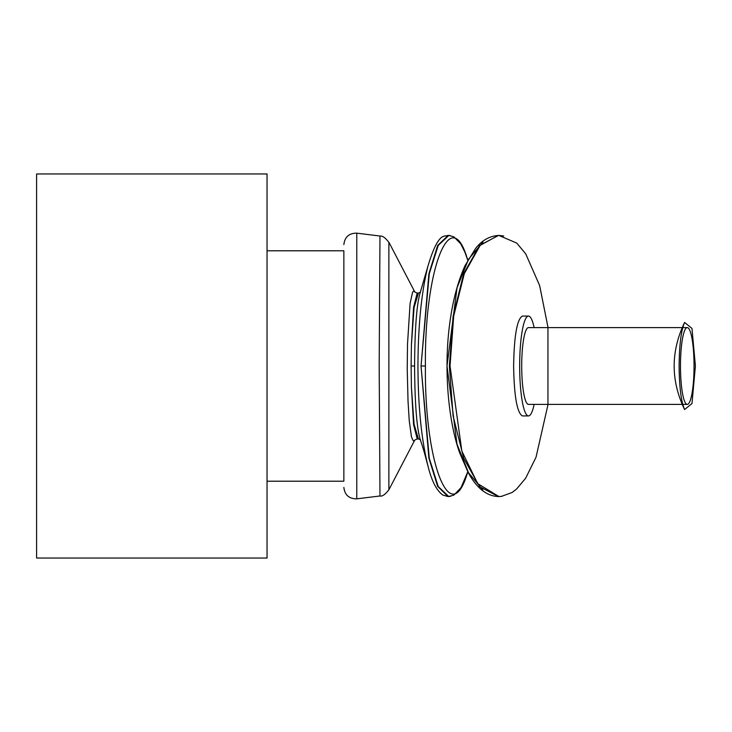 <?xml version="1.0" encoding="UTF-8"?>
<svg xmlns="http://www.w3.org/2000/svg" width="732" height="732" viewBox="0 0 732 732"><rect width="100%" height="100%" fill="white"/><g stroke="black" fill="none" stroke-linecap="round" stroke-linejoin="round"><path stroke-width="1.1" d="M679.113 366C679.314 387.082 681.135 401.594 684.585 409.536L691.978 403.552L695.4 365.982L691.978 328.43L684.585 322.464C681.135 330.379 679.314 344.891 679.113 366M680.476 366A38.403 6.789 -90 0 1 687.257 327.597A38.403 6.789 -90 0 1 694.046 366A38.403 6.789 -90 0 1 687.257 404.403A38.403 6.789 -90 0 1 680.476 366M687.257 404.403L528.486 404.403A38.403 6.789 -90 0 1 521.706 366A38.403 6.789 -90 0 1 528.486 327.597L687.257 327.597M534.122 404.403A49.932 8.821 -90 0 1 528.486 415.932A49.932 8.821 -90 0 1 519.665 366A49.932 8.821 -90 0 1 528.486 316.068A49.932 8.821 -90 0 1 534.122 327.597M528.486 316.068L522.438 316.068C517.085 318.996 514.148 335.631 513.617 366C514.139 396.332 517.085 412.976 522.438 415.932L528.486 415.932M547.948 404.403L547.948 327.597M498.977 496.58L477.722 483.632L461.855 451.132L450.043 366L453.694 316.032L464.289 273.667L480.183 245.357L498.318 235.42M499.078 235.42L503.726 236.033M502.143 496.305L499.041 496.58M498.318 496.543L479.588 486.643L463.722 458.351L453.099 415.922L449.366 366L453.126 316.059L463.704 273.686L479.597 245.449L498.483 235.457C485.6 236.326 478.609 244.744 475.699 248.267L465.122 265.478C456.869 283.577 451.36 306.186 448.579 333.307C444.095 379.322 449.713 425.018 459.687 452.943L468.215 472.57C476.688 488.153 486.734 496.15 498.355 496.543M482.937 242.155L468.544 259.201L457.033 287.813L447.005 365.973L456.997 444.168L468.526 472.744L482.873 489.918M448.826 496.452L453.941 495.07L461.068 487.576L467.775 471.747C450.994 531.048 424.395 464.363 425.411 366C424.35 267.994 451.003 200.733 467.757 260.244L464.811 251.936L460.767 243.875L453.877 236.811L448.853 235.475M450.912 496.223L448.121 496.58M448.808 496.58L438.23 486.551L429.263 458.223L421.037 366L429.272 273.731L438.248 245.412L448.835 235.42M448.121 235.42L450.189 235.567M427.808 465.332C431.532 480.75 436.574 490.669 442.933 495.097L448.03 496.552L437.645 486.387L428.87 458.058L421.037 366L428.897 273.731L437.69 245.449L448.103 235.457L444.727 236.07C439.356 236.436 433.719 246.583 427.827 266.53C421.422 292.535 418.128 325.685 417.945 366C418.1 406.031 421.385 439.145 427.808 465.332L427.881 465.607M427.854 465.616C424.029 451.415 424.816 453.492 419.93 438.459C416.609 426.472 414.824 402.316 414.577 366C414.824 329.473 416.609 305.317 419.93 293.532L427.827 266.53M388.893 489.781L414.779 440.088L417.203 438.944L413.571 424.533L411.402 386.844L411.119 366L411.402 345.147L414.065 307.568L418.43 293.047L417.176 293.029M411.402 386.844L414.056 424.203L418.393 438.907L420.497 439.804M411.421 344.525L413.589 307.303L417.176 293.12L414.815 292.004M414.779 440.088L413.8 441.057C412.94 441.423 410.67 434.57 411.338 435.86L409.261 420.918L408.044 401.63L407.221 368.654L407.514 344.168L410.094 303.396L412.61 292.169L413.662 291.007L414.797 291.949L388.957 242.356M379.972 495.985L356.777 498.84L356.777 233.16L379.972 236.015L379.185 366L379.972 495.985C382.214 496.625 385.188 494.558 388.884 489.772L388.884 242.383C385.151 237.561 382.168 235.484 379.945 236.171M343.857 481.217L343.857 250.783L343.857 481.217L267.043 481.217M267.043 250.783L343.857 250.783M267.043 558.031L267.043 173.969L36.6 173.969L36.6 558.031L267.043 558.031M425.411 366L421.101 366M411.119 366L414.577 366M684.585 409.536C670.704 380.512 670.704 351.488 684.585 322.464M548.048 327.597L539.64 285.526L525.704 253.839L516.737 243.079L499.096 235.548M499.041 496.525L501.356 496.406L512.025 492.535L516.508 489.122L525.631 478.261L536.044 457.171L548.048 404.403M498.968 496.58L498.318 496.58M420.507 292.16L418.43 293.047M418.439 438.971L417.176 438.971M356.777 498.84C349.072 498.858 344.763 495.052 343.857 487.402M356.777 233.16C349.072 233.142 344.763 236.948 343.857 244.598"/></g></svg>
